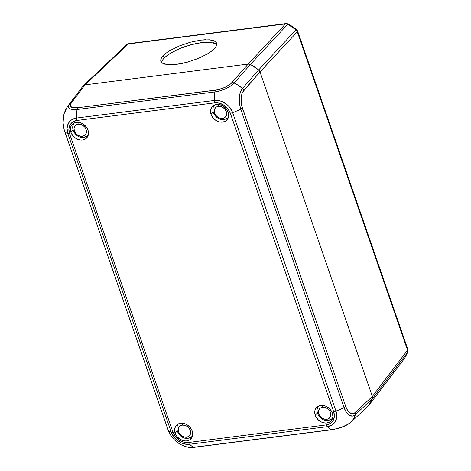 <?xml version="1.0" encoding="UTF-8"?>
<svg xmlns="http://www.w3.org/2000/svg" width="471" height="471" viewBox="0 0 471 471"><rect width="100%" height="100%" fill="white"/><g stroke="black" fill="none" stroke-linecap="round" stroke-linejoin="round"><path stroke-width="0.71" d="M212.78 40.347L215.112 41.371L216.43 42.808L216.684 44.61L215.859 46.7L213.993 49.008L211.155 51.439L207.452 53.9L198.05 58.539L187.228 62.219L176.625 64.374L167.859 64.686L162.265 63.102L160.817 61.354L160.693 59.864L161.518 57.768L163.39 55.466L166.228 53.035L169.931 50.574L179.327 45.934L190.154 42.255L200.758 40.094L209.518 39.788L215.112 41.371L216.56 43.12L216.684 44.61L215.859 46.7L213.993 49.008L211.155 51.439L207.452 53.9L198.05 58.539L187.228 62.219L181.794 63.514L171.921 64.774L164.603 64.127L162.265 63.102L160.947 61.666L160.693 59.864L161.518 57.768L163.39 55.466L164.232 57.909L163.39 55.466M216.707 44.439L215.959 43.821L210.366 42.231L201.606 42.543L191.002 44.704L180.175 48.383L170.779 53.023L164.232 57.909L162.365 60.217L161.524 62.484M214.075 42.932L213.11 42.661M207.11 42.125L196.436 43.409L185.515 46.382L180.175 48.383L170.779 53.023L167.075 55.484L164.232 57.909L162.365 60.217L161.541 62.313M404.695 358.225L407.668 352.314L372.479 398.572L407.668 352.314A4.127 3.326 -142.7 0 0 407.556 350.183L297.307 31.798L259.986 71.922L372.373 396.458L355.305 412.514A4.127 3.279 46.8 0 1 355.37 414.698L372.461 398.625L372.373 396.458L259.998 71.945L297.307 31.798A4.127 3.421 -137.1 0 0 295.976 29.773L287.716 24.28L250.395 64.445L287.716 24.28A4.127 3.421 -137.1 0 0 285.45 23.915L248.14 64.062L85.057 84.868L128.3 43.962A4.127 3.279 -133.4 0 0 126.675 44.692L83.402 85.622M194.482 447.285A4.127 2.037 -97.3 0 1 193.987 447.232A4.127 2.037 82.7 0 0 194.476 447.285L332.296 429.705A4.127 2.037 -97.3 0 1 331.802 429.652A4.127 2.037 82.7 0 0 332.296 429.705L339.85 427.962L344.33 426.237C346.238 425.26 347.498 425.025 351.313 421.875A4.127 3.279 -133.2 0 0 351.466 421.722L368.558 405.643L351.466 421.722A4.127 3.279 46.8 0 1 351.313 421.875L368.558 405.643L370.883 402.381L372.461 398.625L372.373 396.458L354.115 413.35L351.484 413.591L348.846 411.931L347.645 410.453L345.696 406.467L241.67 105.639L241.117 98.139L242.006 93.694L242.8 91.892L259.986 71.922L258.638 69.92L254.699 66.864L250.407 64.45L248.164 64.062L230.69 83.838L224.932 87.376L217.808 89.773L77.715 107.747L72.31 107.523L70.538 106.246L70.314 105.327L71.245 103.102L85.033 84.868L248.164 64.062L231.962 82.602A4.127 3.179 41.2 0 1 234.181 83.02L250.407 64.45L248.14 64.062L285.45 23.915L128.3 43.962L85.033 84.868L248.14 64.062M407.862 349.535L407.603 349.058L407.556 350.183L372.361 396.441L407.556 350.183L407.668 352.314L407.951 351.513M295.888 29.873L258.656 69.932L295.976 29.773A4.127 3.421 42.9 0 1 297.307 31.798A4.127 1.407 -19.1 0 0 297.584 30.951M169.931 50.574L179.327 45.934L190.154 42.255L200.758 40.094L205.462 39.699M126.528 44.845L128.3 43.962L285.45 23.915L287.716 24.28L288.411 23.903L286.138 23.55L285.45 23.915A4.127 2.037 -97.3 0 1 286.138 23.55L128.989 43.597A4.127 2.037 82.7 0 0 128.3 43.962L126.675 44.692M259.998 71.945L372.361 396.441M288.417 23.909A4.127 0.877 115 0 0 287.716 24.28M295.976 29.773L296.453 29.249L297.59 30.968A4.127 1.407 160.9 0 1 297.307 31.798L407.556 350.183A4.127 1.407 -19.1 0 0 407.839 349.347L297.59 30.968M407.839 349.347L407.668 352.314M175.082 433.161L177.243 430.765L175.082 433.161A9.909 7.936 42 0 1 176.272 425.443A9.909 7.936 42 0 1 184.915 423.765A9.909 7.936 42 0 1 192.192 430.977A9.909 7.936 42 0 1 191.008 438.701A9.909 7.936 42 0 1 182.365 440.373A9.909 7.936 42 0 1 175.082 433.161L174.57 429.711L175.436 426.614L176.348 425.354L178.98 423.647L182.318 423.217L185.857 424.141L187.529 425.072L190.372 427.692L192.192 430.977L192.71 434.433L191.844 437.524L189.731 439.79L186.687 440.88L184.962 440.921L183.184 440.626L179.745 439.072L176.902 436.446L175.082 433.161M315.258 415.281L317.419 412.879L315.258 415.281A9.909 7.936 42 0 1 316.447 407.556A9.909 7.936 42 0 1 325.09 405.884A9.909 7.936 42 0 1 332.367 413.096A9.909 7.936 42 0 1 331.178 420.821A9.909 7.936 42 0 1 322.535 422.493A9.909 7.936 42 0 1 315.258 415.281L314.828 413.538L315.005 410.206L316.524 407.474L319.155 405.767L322.494 405.337L326.032 406.261L329.229 408.386L331.608 411.401L332.367 413.096L332.885 416.552L332.02 419.643L329.906 421.91L326.862 422.993L325.137 423.04L321.599 422.116L318.396 419.991L316.017 416.976L315.258 415.281M211.061 114.376L213.222 111.98L211.061 114.376A9.909 7.936 42 0 1 212.25 106.658A9.909 7.936 42 0 1 220.893 104.98A9.909 7.936 42 0 1 228.17 112.198A9.909 7.936 42 0 1 226.987 119.917A9.909 7.936 42 0 1 218.344 121.589A9.909 7.936 42 0 1 211.061 114.376L210.549 110.926L211.414 107.83L212.327 106.57L214.959 104.862L218.297 104.438L221.835 105.357L223.507 106.287L226.351 108.907L228.17 112.198L228.688 115.648L227.823 118.745L225.709 121.006L222.665 122.095L220.94 122.136L219.162 121.842L215.724 120.288L212.88 117.668L211.061 114.376M70.891 132.257L73.046 129.861L70.891 132.257A9.909 7.936 42 0 1 72.075 124.538A9.909 7.936 42 0 1 80.718 122.866A9.909 7.936 42 0 1 87.995 130.078A9.909 7.936 42 0 1 86.811 137.797A9.909 7.936 42 0 1 78.168 139.475A9.909 7.936 42 0 1 70.891 132.257L70.373 128.807L71.239 125.71L72.151 124.45L74.783 122.743L78.121 122.319L81.66 123.237L83.332 124.167L86.175 126.787L87.995 130.078L88.513 133.529L87.647 136.625L85.534 138.886L82.49 139.975L80.765 140.017L78.987 139.722L75.548 138.168L72.705 135.548L70.891 132.257M192.351 436.364A9.367 7.501 42 0 1 192.038 436.641A9.367 7.501 42 0 1 188.594 438.089A3.58 1.766 -97.3 0 1 188.064 438.33A3.58 1.766 -97.3 0 1 186.545 437.182A3.58 1.766 82.7 0 0 188.064 438.33L192.345 436.387M332.526 418.483A9.367 7.501 42 0 1 332.214 418.754A9.367 7.501 42 0 1 328.77 420.209A3.58 1.766 -97.3 0 1 328.24 420.45A3.58 1.766 -97.3 0 1 326.721 419.302A3.58 1.766 82.7 0 0 328.24 420.45M228.329 117.579A9.367 7.501 42 0 1 228.017 117.856A9.367 7.501 42 0 1 224.573 119.304A3.58 1.766 -97.3 0 1 224.043 119.546A3.58 1.766 -97.3 0 1 222.524 118.398A3.58 1.766 82.7 0 0 224.043 119.546L228.323 117.603M88.154 135.46A9.367 7.501 42 0 1 87.841 135.736A9.367 7.501 42 0 1 84.397 137.185A3.58 1.766 -97.3 0 1 83.867 137.432A3.58 1.766 -97.3 0 1 82.348 136.284A3.58 1.766 82.7 0 0 83.867 137.432M182.371 425.136A6.782 5.428 42 0 1 190.308 430.412A6.782 5.428 42 0 1 186.545 437.182L188.624 436.44L190.072 434.892L190.661 432.772L190.308 430.412L189.065 428.163L187.122 426.373L184.767 425.307L182.289 425.142L180.293 425.878L178.845 427.427L178.256 429.54L178.609 431.907L179.851 434.156L181.794 435.946L184.149 437.011L186.545 437.182A6.782 5.428 42 0 1 178.609 431.907A6.782 5.428 42 0 1 182.371 425.136A3.58 1.766 -97.3 0 1 182.271 423.217A3.58 1.766 82.7 0 0 182.371 425.136M322.547 407.25A6.782 5.428 42 0 1 330.483 412.531A6.782 5.428 42 0 1 326.721 419.302L328.799 418.56L330.248 417.012L330.836 414.892L330.483 412.531L329.241 410.282L327.298 408.487L324.943 407.427L322.547 407.25L320.468 407.998L319.02 409.546L318.431 411.66L318.785 414.021L320.027 416.27L321.97 418.065L324.325 419.131L326.721 419.302A6.782 5.428 42 0 1 318.785 414.021A6.782 5.428 42 0 1 322.547 407.25A3.58 1.766 -97.3 0 1 322.447 405.337A3.58 1.766 82.7 0 0 322.547 407.25M218.35 106.352A6.782 5.428 42 0 1 226.286 111.627A6.782 5.428 42 0 1 222.524 118.398L224.602 117.656L226.051 116.107L226.639 113.994L226.286 111.627L225.044 109.378L223.101 107.588L220.746 106.523L218.438 106.34L216.271 107.094L214.823 108.642L214.234 110.762L214.588 113.122L215.83 115.371L217.773 117.161L220.128 118.227L222.524 118.398A6.782 5.428 42 0 1 214.588 113.122A6.782 5.428 42 0 1 218.35 106.352A3.58 1.766 -97.3 0 1 218.25 104.432A3.58 1.766 82.7 0 0 218.35 106.352M78.174 124.232A6.782 5.428 42 0 1 86.111 129.513A6.782 5.428 42 0 1 82.348 136.284L84.427 135.536L85.875 133.988L86.464 131.874L86.111 129.513L84.868 127.264L82.925 125.469L80.576 124.403L78.263 124.22L76.096 124.974L74.648 126.522L74.059 128.642L74.412 131.003L75.654 133.252L77.597 135.047L79.952 136.107L82.348 136.284A6.782 5.428 42 0 1 74.412 131.003A6.782 5.428 42 0 1 78.174 124.232A3.58 1.766 -97.3 0 1 78.074 122.313A3.58 1.766 82.7 0 0 78.174 124.232M368.558 405.643L372.461 398.625L355.37 414.698A4.127 3.279 -133.2 0 0 355.305 412.514A13.276 6.93 -96.3 0 1 345.696 406.467L242.341 107.994A13.276 6.93 -96.3 0 1 243.784 90.461L259.986 71.922L259.45 70.856L258.638 69.92L242.412 88.489A4.127 3.179 41.2 0 1 243.784 90.461A4.127 3.179 -138.8 0 0 242.412 88.489C240.758 90.32 239.71 93.335 239.268 97.521L239.433 103.638L240.716 109.119L344.071 407.592A15.62 8.148 83.7 0 0 355.37 414.698A27.53 21.86 46.8 0 1 351.466 421.722C349.782 423.341 346.944 424.983 342.959 426.649L337.083 428.598L331.802 429.652L193.987 447.232A15.62 4.857 162 0 1 187.964 447.197M71.245 103.102L85.033 84.868L83.237 85.775L69.425 104.038A4.127 3.326 37.1 0 1 71.245 103.102A4.127 3.326 -142.9 0 0 69.425 104.038C67.989 105.887 67.977 107.406 69.384 108.607L72.587 109.619L77.038 109.502L214.853 91.922A15.62 5.764 -20.3 0 0 234.181 83.02A27.53 21.183 41.2 0 1 242.412 88.489L258.638 69.92L250.407 64.45L234.181 83.02A4.127 3.179 -138.8 0 0 231.962 82.602A13.276 4.898 159.7 0 1 215.53 90.167A4.127 2.037 82.7 0 0 214.853 91.922A4.127 2.037 -97.3 0 1 215.53 90.167L77.715 107.747A4.127 2.037 82.7 0 0 77.038 109.502A4.127 2.037 -97.3 0 1 77.715 107.747A13.276 4.898 159.7 0 1 71.245 103.102M372.373 396.458L259.986 71.922M248.164 64.062L85.033 84.868L83.237 85.775L81.412 88.189M88.148 135.489L83.879 137.426C76.702 138.692 69.732 129.248 74.018 123.29A9.367 7.501 42 0 1 74.259 122.955M224.055 119.546C216.878 120.806 209.907 111.368 214.193 105.41A9.367 7.501 42 0 1 214.435 105.074M168.047 429.799A4.127 1.407 -19.1 0 0 168.07 429.923A4.127 1.407 -19.1 0 0 168.129 430.035L64.774 131.562A4.127 1.407 160.9 0 1 64.715 131.45A4.127 1.407 -19.1 0 0 64.774 131.562A15.62 7.242 -98.2 0 1 63.603 115.578A15.62 7.242 -98.2 0 1 65.522 111.056A27.53 22.166 37.1 0 1 68.46 105.21A27.53 22.166 37.1 0 1 69.425 104.038L83.237 85.775L68.165 105.604L69.425 104.038L68.33 106.658L69.384 108.607L72.587 109.619L77.038 109.502A27.53 13.577 82.7 0 0 76.526 118.033L214.346 100.453L219.869 100.847L222.642 101.836L227.687 105.186L229.76 107.429L232.627 112.61L335.982 411.083L336.794 416.523L335.434 421.398L333.986 423.382L332.102 424.966L327.31 426.679L189.495 444.259L186.775 444.33L181.2 442.875L176.154 439.52L174.076 437.282L171.214 432.101L67.859 133.629A27.53 9.367 160.9 0 1 64.774 131.562L168.129 430.035A4.127 1.407 160.9 0 1 168.07 429.923L64.715 131.45C62.896 125.934 62.543 120.582 63.644 115.407L63.085 122.902L63.962 128.789L64.774 131.562L65.987 132.74L67.859 133.629L67.041 128.189L68.407 123.314L69.849 121.324L71.739 119.746L76.526 118.033A27.53 13.577 -97.3 0 1 77.038 109.502L214.853 91.922L214.346 100.453A27.53 13.577 -97.3 0 1 214.853 91.922L220.34 90.732L225.915 88.636L230.761 85.934L234.181 83.02L238.461 85.445L242.412 88.489L240.322 92.292L239.268 97.521L239.433 103.638L240.716 109.119A4.127 1.407 -19.1 0 0 242.341 107.994A4.127 1.407 160.9 0 1 240.716 109.119A27.53 9.367 160.9 0 1 232.627 112.61A27.53 9.367 -19.1 0 0 240.716 109.119L344.071 407.592A4.127 1.407 -19.1 0 0 345.696 406.467A4.127 1.407 160.9 0 1 344.071 407.592L335.982 411.083A27.53 9.367 -19.1 0 0 344.071 407.592L346.356 412.272L349.294 415.257L352.449 416.105L355.37 414.698L353.786 418.472L351.466 421.722L347.916 424.265L342.959 426.649L337.083 428.598L331.802 429.652A27.53 13.577 -97.3 0 1 327.31 426.679A27.53 13.577 82.7 0 0 331.802 429.652L193.987 447.232L191.715 446.09L189.495 444.259A27.53 13.577 82.7 0 0 193.987 447.232L187.688 447.126M171.627 436.423L169.678 433.603L168.129 430.035A27.53 9.367 -19.1 0 0 171.214 432.101A27.53 9.367 160.9 0 1 168.129 430.035L169.678 433.603M332.52 418.507L328.252 420.45C321.075 421.71 314.104 412.266 318.384 406.314A9.367 7.501 42 0 1 318.626 405.973M188.076 438.33C180.899 439.59 173.929 430.153 178.215 424.194A9.367 7.501 42 0 1 178.456 423.859M63.797 114.812L63.644 115.407C64.545 111.674 66.152 108.277 68.46 105.21M171.214 432.101A4.127 1.407 -19.1 0 0 172.939 432.166L69.584 133.693A4.127 1.407 160.9 0 1 67.859 133.629L171.214 432.101A15.62 12.505 -138 0 0 189.495 444.259A4.127 2.037 -97.3 0 1 188.482 442.499A13.276 10.627 42 0 1 172.939 432.166A4.127 1.407 160.9 0 1 171.214 432.101M326.297 424.919L188.482 442.499A4.127 2.037 82.7 0 0 189.495 444.259L327.31 426.679A4.127 2.037 -97.3 0 1 326.297 424.919A4.127 2.037 82.7 0 0 327.31 426.679A15.62 12.505 -138 0 0 335.982 411.083A4.127 1.407 160.9 0 1 333.668 411.66A13.276 10.627 42 0 1 326.297 424.919L330.371 423.464L333.203 420.432L334.363 416.287L333.668 411.66A4.127 1.407 -19.1 0 0 335.982 411.083L232.627 112.61A4.127 1.407 160.9 0 1 230.313 113.193L333.668 411.66L230.313 113.193A4.127 1.407 -19.1 0 0 232.627 112.61A15.62 12.505 -138 0 0 214.346 100.453A4.127 2.037 82.7 0 0 214.776 102.855A13.276 10.627 42 0 1 230.313 113.193L227.876 108.789L224.072 105.274L219.468 103.196L214.776 102.855A4.127 2.037 -97.3 0 1 214.346 100.453L76.526 118.033A4.127 2.037 82.7 0 0 76.956 120.435L214.776 102.855L76.956 120.435A4.127 2.037 -97.3 0 1 76.526 118.033A15.62 12.505 -138 0 0 67.859 133.629A4.127 1.407 -19.1 0 0 69.584 133.693A13.276 10.627 42 0 1 76.956 120.435L72.881 121.895L70.055 124.927L68.896 129.066L69.584 133.693L172.939 432.166L175.377 436.57L179.186 440.079L181.429 441.327L183.79 442.163L188.482 442.499L326.297 424.919M407.898 351.878L404.689 358.231L369.912 403.941M288.411 23.903L296.453 29.249M74.23 122.966L74.018 123.29M214.405 105.086L214.193 105.41M168.07 429.923L169.896 433.985C174.07 440.968 180.122 445.378 188.053 447.214C188.482 447.538 190.625 447.562 194.476 447.285M318.602 405.984L318.384 406.314M178.427 423.871L178.215 424.194"/></g></svg>
